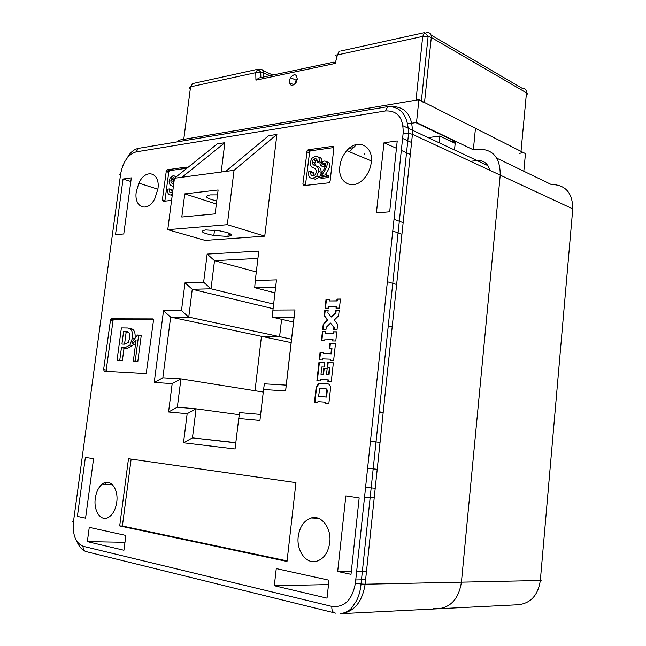 <?xml version="1.0" encoding="UTF-8"?>
<svg xmlns="http://www.w3.org/2000/svg" width="646" height="646" viewBox="0 0 646 646"><rect width="100%" height="100%" fill="white"/><g stroke="black" fill="none" stroke-linecap="round" stroke-linejoin="round"><path stroke-width="0.97" d="M217.508 194.882L210.152 194.898C203.829 196.336 206.026 198.354 216.749 200.946M205.743 229.936L219.438 230.808C231.752 233.335 234.506 235.201 227.707 236.42L213.842 235.475C201.988 233.045 199.283 231.195 205.743 229.936M95.301 498.268C93.307 510.881 101.01 522.154 108.641 517.276C112.889 514.515 115.577 509.524 116.716 502.313C118.84 488.538 109.723 477.547 102.133 484.201C98.539 487.254 96.254 491.945 95.301 498.268M329.775 542.535C328.071 553.283 323.323 559.614 315.539 561.519C305.437 563.49 296.393 550.117 298.226 536.584C299.72 526.692 304.032 520.49 311.154 517.971C321.304 514.668 331.689 528.008 329.775 542.535M371.256 162.501C370.416 169.042 367.816 174.614 363.44 179.225C352.498 191.03 337.47 182.43 339.853 166.402C340.612 160.41 342.929 155.169 346.805 150.671C357.206 138.002 373.63 145.471 371.256 162.501M136.29 191.733C133.641 207.528 147.514 213.172 154.798 198.71L157.899 189.044C160.555 172.248 145.52 168.025 138.858 183.157L136.29 191.733M229.064 233.198L230.299 236.032L229.064 233.198M397.233 140.941L389.683 211.783L376.416 212.889L383.99 142.774L397.233 140.941M131.324 177.876L123.047 179.023L115.521 234.643L123.782 233.957L131.324 177.876M327.038 598.148L274.308 585.712L276.27 568.585L328.992 580.205L327.038 598.148M337.68 571.484L351.02 574.31L359.168 497.945L345.836 495.975L337.68 571.484L351.335 571.379M123.935 550.255L87.347 541.623L89.261 527.362L125.865 535.429L123.935 550.255M85.369 457.441L93.573 458.66L85.571 518.14L77.391 516.412L85.369 457.441M295.949 482.627L128.489 458.717L119.696 525.941L287.018 561.447L295.949 482.627M187.13 168.081L186.25 167.096L167.314 169.785L166.361 170.617L162.364 199.88L163.188 201.342L171.57 200.405M152.65 318.906L111.411 318.809L110.571 319.423L103.618 369.617L104.361 371.256L145.528 373.574L146.271 373.194L153.473 320.537L152.9 318.962M332.69 146.319L308.182 149.799L307.197 150.429L302.901 183.948L304.024 185.596L328.548 182.85L329.492 182.317L330.146 180.864L333.877 147.942L332.69 146.319L333.602 146.699M168.566 411.995L172.183 383.611L154.232 382.456L163.503 310.702L181.478 310.605L185.014 282.811L203.635 282.221L207.156 254.104L258.804 251.1L255.275 280.558L276.488 279.88L272.927 310.08L294.964 309.959L285.613 390.935L263.576 389.514L259.934 420.417L238.729 418.463L235.063 448.97L183.504 442.776L187.146 413.706L168.566 411.995L177.343 407.214L196.069 408.837L192.451 437.867L235.806 442.833M316.112 387.697L314.44 402.539L317.8 402.789L317.929 401.642L325.56 402.183L325.431 403.338L328.854 403.589L330.518 388.569C330.615 385.759 329.646 384.152 327.611 383.756L319.98 383.328L318.357 383.772L316.112 387.697L316.548 387.778L314.885 402.571M331.293 381.552L333.368 362.81L327.74 362.592L327.231 367.162L329.444 367.259L328.612 374.704L326.488 374.607L327.175 368.422L323.783 368.277L323.097 374.438L320.989 374.333L321.821 366.936L324.009 367.025L324.518 362.463L318.971 362.253L316.887 380.769L320.246 380.954L320.416 379.468L328.039 379.872L327.869 381.366L331.293 381.552M330.219 360.29L333.635 360.42L335.524 343.357L329.977 343.228L329.412 348.356L331.535 348.412L330.938 353.774L323.315 353.54L323.444 352.401L320.085 352.304L319.237 359.887L322.588 360.016L322.717 358.877L330.34 359.152L330.219 360.29M332.375 340.902L335.791 340.975L336.8 331.842L333.384 331.802L333.191 333.562L325.568 333.457L325.762 331.705L322.402 331.656L321.393 340.684L324.752 340.749L324.946 338.997L332.569 339.142L332.375 340.902M337.067 329.468L337.632 324.34L334.289 320.061L338.577 315.805L339.174 310.468L335.75 310.484L335.5 312.753L331.204 317.033L327.885 312.777L328.136 310.524L324.776 310.54L324.187 315.821L327.465 320.045L323.234 324.244L322.669 329.315L326.028 329.347L326.254 327.32L330.526 323.073L333.877 327.385L333.651 329.428L337.067 329.468M328.394 308.182L328.588 306.438L336.211 306.374L336.017 308.126L339.433 308.11L340.442 299.033L337.018 299.09L336.824 300.834L329.21 300.939L329.403 299.195L326.044 299.243L325.043 308.207L328.394 308.182M225.696 171.44L268.583 135.733L276.908 134.408L234.038 170.334L174.452 178.248L167.766 229.693L227.311 224.695L234.038 170.334M167.766 229.693L205.137 240.377L264.747 236.145L276.908 134.408M182.019 177.246L224.865 142.693L217.274 143.905L174.452 178.248M224.865 142.693L221.19 172.046M227.941 236.404L228.369 232.931L227.941 236.404M415.846 122.619L455.365 141.563L453.024 141.878L448.437 140.158M523.817 171.238L525.448 153.619L475.464 128.32L473.357 149.799L416.517 122.514L407.739 123.838M439.118 608.734L518.189 604.753C530.673 603.364 538.053 595.281 540.331 580.488L461.43 582.159L500.222 175.139L461.43 582.159C458.846 598.422 451.07 607.305 438.085 608.79C451.07 607.305 458.846 598.422 461.43 582.159L365.143 584.202C362.172 602.266 353.984 612.093 340.571 613.692C345.529 612.779 349.163 610.938 351.497 608.169L356.414 600.982C358.926 595.967 360.468 590.307 361.033 583.992L365.143 584.202L412.431 134.303C412.834 115.513 405.648 106.267 390.862 106.542M489.854 170.31C487.892 163.446 483.644 160.2 477.087 160.571L470.554 161.33L477.087 160.571L403.039 125.809M132.462 343.842L132.842 340.975L137.509 335.024L141.232 335.532L137.816 361.574L133.326 361.049L136.072 340.143L132.462 343.842L135.054 344.31L135.587 343.858M130.048 328.499C133.972 328.798 135.636 332.125 135.03 338.488L134.998 338.674M133.447 344.019L132.543 345.513L127.432 348.226L124.024 348.121L122.336 360.831L117.063 360.274L121.383 327.926L127.472 327.998C131.396 328.289 133.052 331.632 132.446 338.003L129.959 345.045L124.848 347.766L121.44 347.661L119.744 360.395L117.063 360.274M153.344 319.431L113.979 319.326L113.139 319.931L106.202 370.029L106.461 371.369M364.837 153.546L364.724 154.604L364.837 153.546M349.292 148.249L352.506 147.805M429.388 137.461L427.862 137.461M425.052 127.036L425.819 126.979M356.592 144.494L349.47 151.786M104.684 484.363L106.017 482.368M103.586 484.29L103.74 483.16M124.977 542.293L87.347 541.623M366.508 571.258L356.665 571.339M374.212 497.913L364.53 497.25M328.507 584.582L274.308 585.712M130.831 181.494L123.047 179.023M410.315 154.418L401.319 150.445M396.45 148.289L383.99 142.774M403.144 222.668L394.012 219.325M392.195 326.836L388.27 325.85M383.199 412.431L379.202 411.793M383.151 412.875L379.121 412.568L383.151 412.875M365.612 579.769L355.76 579.93M375.229 488.239L365.563 487.48M401.925 234.248L392.776 231.018M411.567 142.5L402.595 138.414M263.576 389.514L264.367 383.837L286.226 385.137L294.075 317.154L272.216 317.146L272.927 310.08M293.502 322.079L272.216 317.146M275.632 287.139L254.702 287.68L255.275 280.558M274.954 292.848L254.702 287.68M257.932 258.424L214.52 260.661L211.016 288.802L192.258 289.287L188.745 317.105L170.641 317.097L162.849 377.797L180.928 378.871L177.343 407.214M256.3 271.958L214.52 260.661L207.156 254.104M273.629 304.105L211.016 288.802L203.635 282.221M273.088 308.683L192.258 289.287L185.014 282.811M163.503 310.702L170.641 317.097L261.46 336.316L255.008 390.725L261.46 336.316L279.589 336.631L188.745 317.105L181.478 310.605M291.136 342.598L261.46 336.316L279.589 336.631L281.608 319.326L279.589 336.631L291.532 339.198M263.277 392.049L180.928 378.871L172.183 383.611M239.359 414.724L196.069 408.837L187.146 413.706M235.822 442.639L192.451 437.867L183.504 442.776M238.729 418.463L239.714 412.624L260.637 414.441M403.152 133.165C403.475 117.83 397.573 110.426 385.452 110.951L136.072 151.891C128.158 154.386 123.015 161.734 120.641 173.952L73.474 521.669C72.417 534.88 75.63 543.076 83.1 546.274L331.826 606.408C344.399 607.716 352.264 599.964 355.413 583.152L403.152 133.165L408.595 133.262L412.431 134.303L500.222 175.139C500.279 157.664 492.938 149.016 478.202 149.194L473.357 149.799L475.464 128.32L418.907 99.694L178.433 140.247L178.239 141.7M418.907 99.694L416.517 122.514M351.561 147.934L352.353 148.273M131.13 459.096L122.393 526.022L287.082 560.889M122.393 526.022L119.696 525.941M186.96 168.21L169.809 170.625L168.856 171.456L164.867 201.156M172.191 195.657L171.085 194.995M172.345 194.478L170.867 194.922C168.517 195.092 167.467 193.42 167.702 189.924L167.807 189.149L169.486 188.939L171.989 189.746L172.046 192.532M175.906 176.253L176.931 176.261M174.339 179.144L173.37 181.389L173.782 183.399M333.885 147.538L310.678 150.801L309.692 151.43L305.421 185.442M325.859 164.141L323.961 166.741L320.182 165.651L321.87 162.493L324.122 161.072C331.018 160.854 324.736 171.804 321.312 175.486L326.335 174.888L328.838 175.857L328.652 177.521L321.611 178.336L319.108 177.384L324.47 168.485C326.569 163.826 325.915 162.308 322.491 163.922L321.466 165.764L323.961 166.741M323.711 164.399L325.019 162.849M326.916 162.001C332.916 161.976 328.007 171.674 324.793 175.074M316.992 159.812L315.708 160.733L314.796 163.01C314.933 165.069 315.854 166.232 317.566 166.506C319.915 167.217 321.135 169.139 321.224 172.288L320.981 173.701M319.116 177.303L315.353 179.233L312.22 178.328M310.823 171.537L310.734 172.296C310.548 174.686 311.348 175.882 313.124 175.874L315.28 174.791L316.5 171.844C316.29 169.704 315.345 168.412 313.665 167.952C311.348 167.435 310.153 165.683 310.08 162.695L311.856 158.335L315.393 156.154C318.284 155.961 319.6 157.818 319.35 161.726L317.154 162.017C317.412 159.788 316.726 158.674 315.103 158.674L313.205 159.74L312.293 162.033C312.43 164.092 313.35 165.263 315.062 165.529C317.42 166.24 318.639 168.17 318.728 171.319L316.726 176.221L312.85 178.288C309.814 178.514 308.376 176.649 308.554 172.692L308.659 171.812L310.823 171.537L313.326 172.498L313.585 175.793M313.851 159.998L314.352 159.32M318.413 157.107C320.917 157.228 322.071 159.021 321.87 162.485M321.668 162.744L319.657 163.002L317.154 162.017M129.709 337.947C130.217 333.586 129.071 331.471 126.285 331.592L123.588 331.551L121.924 344.052L124.621 344.132L128.279 342.533L129.709 337.947M132.446 338.003L135.03 338.488M119.744 360.395L122.336 360.831M121.44 347.661L124.024 348.121M124.848 347.766L127.432 348.226M126.285 331.592L128.053 331.931M128.344 332.076L126.164 332.044L124.557 344.124M123.588 331.551L126.164 332.044M138.648 335.04L135.216 361.138L137.816 361.574M135.216 361.138L133.326 361.049M174.436 178.393L173.12 177.642L171.351 178.974L170.859 180.565C170.915 182.39 171.594 183.432 172.91 183.69L173.709 183.957M172.91 183.69L173.685 184.175M170.859 180.565L173.37 181.389M173.12 177.642L174.186 177.997M173.306 187.082L171.763 185.806C169.995 185.321 169.115 183.755 169.139 181.114L170.076 178.135L173.403 175.413L176.019 176.988M169.486 188.939L169.397 189.609C169.187 191.717 169.777 192.783 171.142 192.799L172.66 192.072M169.397 189.609L171.909 190.417M170.867 194.922L172.232 195.35M315.062 165.529L317.566 166.506M318.728 171.319L321.224 172.288M312.293 162.033L314.796 163.01M315.103 158.674L316.734 159.32M319.35 161.726L321.724 162.671M310.734 172.296L313.245 173.257M312.85 178.288L315.353 179.233M326.335 174.888L326.149 176.56L328.652 177.521M326.149 176.56L319.108 177.384M321.466 165.764L320.182 165.651M294.964 309.959L294.075 317.154M285.613 390.935L286.226 385.137M162.849 377.797L154.232 382.456M328.12 383.845L320.416 383.409L318.793 383.845L316.548 387.778M325.56 402.183L325.875 403.37M326.569 397.072L326.133 396.999L326.9 390.087L326.182 388.884L319.843 388.626L318.51 396.483L326.569 397.072L327.336 390.16L326.319 388.908M318.51 396.483L326.133 396.999M328.039 379.872L328.475 379.953L328.313 381.39M324.51 362.535L319.407 362.341L317.331 380.793M319.407 362.341L318.971 362.253M327.167 368.486L324.219 368.357L323.533 374.519L320.989 374.333M323.533 374.519L323.097 374.438M324.219 368.357L323.783 368.277M329.444 367.259L329.88 367.34L329.048 374.785L326.488 374.607M329.048 374.785L328.612 374.704M333.36 362.874L328.176 362.681L327.667 367.178M328.176 362.681L327.74 362.592M330.34 359.152L330.655 360.306M323.436 352.482L320.521 352.393L319.673 359.903M320.521 352.393L320.085 352.304M331.535 348.412L331.971 348.501L331.374 353.863L323.315 353.54M331.374 353.863L330.938 353.774M335.516 343.438L330.413 343.325L329.848 348.364M330.413 343.325L329.977 343.228M332.569 339.142L332.997 339.239L332.811 340.91M325.754 331.794L322.839 331.761L321.837 340.692M322.839 331.761L322.402 331.656M336.792 331.939L333.812 331.899L333.619 333.659L325.568 333.457M333.619 333.659L333.191 333.562M333.812 331.899L333.384 331.802M330.526 323.073L334.305 327.49L334.087 329.436M334.305 327.49L333.877 327.385M328.12 310.637L325.204 310.653L324.615 315.926L327.893 320.15L323.67 324.349L323.113 329.315M323.67 324.349L323.234 324.244M327.893 320.15L327.465 320.045M324.615 315.926L324.187 315.821M325.204 310.653L324.776 310.54M339.158 310.581L336.178 310.597L335.928 312.858L331.204 317.033M335.928 312.858L335.5 312.753M336.178 310.597L335.75 310.484M329.387 299.316L326.472 299.356L325.479 308.207M326.472 299.356L326.044 299.243M340.426 299.155L337.446 299.203L337.252 300.947L329.21 300.939M337.252 300.947L336.824 300.834M337.446 299.203L337.018 299.09M336.211 306.374L336.639 306.487L336.453 308.126M218.122 189.981L184.78 193.873L181.801 217.024L215.134 213.858L218.122 189.981M227.311 224.695L264.747 236.145M184.78 193.873L216.362 204.023M454.518 149.977L455.365 141.563L453.024 141.878L455.204 143.129M341.637 613.643L438.085 608.79L433.248 608.306M367.598 468.326L377.224 469.271M370.473 441.226L380.042 442.437M387.39 281.745L396.644 284.498M486.971 164.367L485.517 164.536M424.018 126.535L424.729 126.454M455.18 143.372L439.789 136.023L428.209 137.63M439.789 136.023L439.102 142.742M453.557 142.605L454.235 142.516M450.319 141.054L450.884 140.973M423.138 126.115L423.808 126.018M419.65 124.436L420.32 124.339M297.249 79.248C296.611 73.919 294.35 73.361 290.45 77.577L289.319 80.863C289.909 86.16 292.154 86.75 296.07 82.631L297.249 79.248M294.972 84.028L296.143 80.225L297.289 78.747M519.271 153.425C521.944 153.005 522.525 152.319 521.015 151.374L424.527 102.536L421.313 101.567M416.016 100.178L422.718 36.394L337.43 54.926L335.217 63.445L333.966 62.105L258.909 78.004L255.929 80.136L255.759 72.667L190.562 86.822L183.763 139.35M260.144 77.746L258.909 78.004M334.014 612.747L86.847 551.797C84.174 551.442 82.93 549.601 83.1 546.274M84.586 550.949C81.331 549.205 78.772 546.023 76.898 541.413M186.823 167.298L186.25 167.096M164.875 200.656L162.364 199.88M168.574 172.345L166.079 171.505M169.809 170.625L167.314 169.785M106.202 370.029L103.618 369.617M112.808 320.884L110.248 320.376M113.979 319.326L111.411 318.809M305.413 184.877L302.901 183.948M309.135 152.771L306.64 151.77M310.678 150.801L308.182 149.799M355.413 583.152L361.033 583.992L408.595 133.262C407.82 115.287 400.867 106.42 387.729 106.663L385.452 110.951M335.597 613.143C332.908 612.86 331.648 610.615 331.826 606.408M73.547 521.128C72.199 521.185 72.174 521.362 73.474 521.669M120.463 175.268C119.252 174.63 119.316 174.194 120.641 173.952M136.072 151.891L138.373 148.37L140.045 148.096M320.416 383.409L319.98 383.328M328.039 383.837L327.611 383.756M327.336 390.16L326.9 390.087M496.79 158.181L551.224 184.49C565.444 184.699 572.622 192.831 572.768 208.876L540.331 580.488L541.162 580.326L540.379 579.947M500.222 175.139L572.768 208.876M477.087 160.571L487.94 165.667M258.731 69.598L260.185 69.275C262.074 69.041 263.124 70.156 263.318 72.602L263.431 77.052M262.801 70.479L272.782 75.065M289.351 82.688L293.995 84.82M425.666 32.978L427.022 32.68C429.945 32.381 431.375 33.98 431.302 37.476L424.527 102.536M431.092 35.062L522.267 88.349C525.085 88.195 526.482 89.697 526.474 92.854L431.302 37.476L428.12 36.41L424.656 32.583L340.676 51.042M521.015 151.374L526.474 92.854C527.637 93.605 527.58 94.284 526.288 94.889M335.217 63.445L255.929 80.136M269.996 75.655L260.734 71.956L255.759 72.667L257.754 69.275L192.548 83.609L190.562 86.822C189.044 87.234 188.963 87.872 190.32 88.736M424.656 32.583L422.718 36.394L428.12 36.41L421.378 100.946M193.832 83.326L191.773 84.166M337.002 56.582C335.129 55.483 335.274 54.926 337.43 54.926L339.408 51.325L338.456 52.14M157.882 189.205L138.858 183.157M371.377 160.935L346.805 150.671M318.357 518.294L311.154 517.971M112.638 484.88L102.133 484.201M168.856 171.456L166.361 170.617M113.139 319.931L110.571 319.423M309.692 151.43L307.197 150.429M132.543 345.513L129.959 345.045M173.855 179.806L171.351 178.974M315.708 160.733L313.205 159.74M319.14 177.141L316.726 176.221M324.365 163.486L323.428 163.115M324.986 164.908L322.491 163.922M127.367 157.745C130.08 152.569 133.746 149.444 138.373 148.37L387.729 106.663M318.793 383.845L318.357 383.772M213.842 235.475L214.504 230.17M296.143 80.225L290.45 77.577M260.863 77.593L260.734 71.956L257.754 69.275"/></g></svg>
